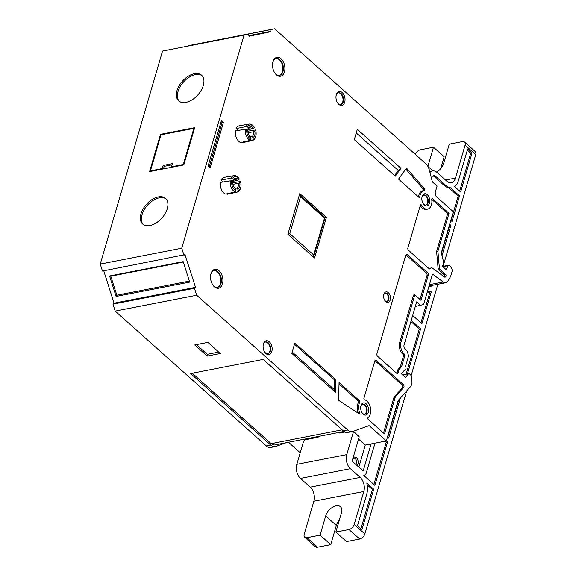 <?xml version="1.0" encoding="UTF-8"?>
<svg xmlns="http://www.w3.org/2000/svg" width="576" height="576" viewBox="0 0 576 576"><rect width="100%" height="100%" fill="white"/><g stroke="black" fill="none" stroke-linecap="round" stroke-linejoin="round"><path stroke-width="0.86" d="M149.94 225.562A17.186 10.332 -48.3 0 0 165.168 213.523A17.186 10.332 -48.3 0 0 165.564 198.418A17.186 10.332 -48.3 0 0 158.314 196.913A17.186 10.332 -48.3 0 0 143.086 208.951A17.186 10.332 -48.3 0 0 142.682 224.057A17.186 10.332 -48.3 0 0 149.94 225.562M166.054 198.9A17.186 10.332 -48.3 0 0 159.336 197.827A17.186 10.332 -48.3 0 0 144.389 209.39A17.186 10.332 -48.3 0 0 143.222 224.489M185.962 102.37A17.186 10.332 -48.3 0 0 201.19 90.338A17.186 10.332 -48.3 0 0 201.593 75.226A17.186 10.332 -48.3 0 0 194.335 73.721A17.186 10.332 -48.3 0 0 179.107 85.759A17.186 10.332 -48.3 0 0 178.704 100.872A17.186 10.332 -48.3 0 0 185.962 102.37M202.075 75.715A17.186 10.332 -48.3 0 0 195.365 74.635A17.186 10.332 -48.3 0 0 180.41 86.198A17.186 10.332 -48.3 0 0 179.244 101.297M403.344 384.631L376.265 360.468A1.721 1.08 -101 0 0 375.516 360.209A1.721 1.08 -101 0 0 374.825 360.986L363.938 398.21A1.03 0.648 79 0 0 364.558 399.766A9.454 5.926 -101 0 1 366.962 401.105A9.454 5.926 -101 0 1 370.714 409.716A9.454 5.926 -101 0 1 368.057 417.55A1.03 0.648 79 0 0 367.762 418.406A1.03 0.648 79 0 0 368.172 419.342L383.882 433.361A1.03 0.648 79 0 0 384.329 433.512A1.03 0.648 79 0 0 384.746 433.051L395.143 397.498A3.434 2.153 -101 0 1 395.69 396.461L403.675 387.497L402.365 387.749A1.721 1.08 79 0 0 402.034 384.883L403.344 384.631A1.721 1.08 -101 0 1 403.675 387.497M421.258 204.833A1.03 0.648 79 0 0 420.811 204.682A1.03 0.648 79 0 0 420.394 205.142L407.88 247.939A1.721 1.08 -101 0 0 408.485 250.286L429.149 268.726A1.721 1.08 -101 0 0 429.898 268.978A1.721 1.08 -101 0 0 430.394 268.632A3.434 2.153 -101 0 1 431.388 267.934A3.434 2.153 -101 0 1 432.698 268.294L444.413 276.998A1.721 1.08 79 0 0 445.068 277.178A1.721 1.08 79 0 0 445.615 276.746L445.918 276.228A1.03 0.648 79 0 0 445.644 274.622L440.078 269.654A1.721 1.08 -101 0 1 439.402 268.15L437.911 251.244L449.006 213.322L432.677 198.749A1.03 0.648 79 0 0 432.23 198.598A1.03 0.648 79 0 0 431.777 199.634A9.454 5.926 -101 0 1 427.622 209.131A9.454 5.926 -101 0 1 421.481 205.114A1.03 0.648 79 0 0 421.258 204.833M246.132 126.612A8.374 5.242 -101 0 1 249.12 124.085A8.374 5.242 -101 0 1 252.684 125.338A8.374 5.242 -101 0 1 254.045 126.929L254.398 127.462A7.301 4.579 79 0 0 247.579 127.022L246.132 126.612L236.196 128.549L238.27 130.399M249.12 124.085L239.35 125.762A8.59 5.386 79 0 0 236.196 128.549M231.055 178.178A8.374 5.242 -101 0 1 234.036 175.651A8.374 5.242 -101 0 1 237.607 176.904A8.374 5.242 -101 0 1 238.968 178.495L239.321 179.028A7.301 4.579 79 0 0 232.502 178.589L231.055 178.178L221.112 180.115L223.193 181.973M234.036 175.651L224.266 177.329A8.59 5.386 79 0 0 221.112 180.115M337.464 102.694A5.976 3.744 79 0 0 338.256 103.579A5.976 3.744 79 0 0 340.805 104.472A5.976 3.744 79 0 0 343.562 99.943A5.976 3.744 79 0 0 341.172 93.614A5.976 3.744 79 0 0 338.522 92.743A5.976 3.744 79 0 0 336.089 95.645M338.263 92.815A5.962 3.737 -101 0 1 340.646 93.73A5.962 3.737 -101 0 1 343.03 99.835A5.962 3.737 -101 0 1 340.538 104.501M237.06 180.562A4.5 2.815 79 0 0 236.65 180.13A4.5 2.815 79 0 0 234.655 179.474A4.5 2.815 79 0 0 233.431 180.317L233.582 179.554A5.551 3.478 -101 0 1 237.708 179.1A5.551 3.478 -101 0 1 238.421 179.892L232.135 181.656M235.303 188.395L236.952 188.107A4.5 2.822 79 0 0 238.334 183.362L232.927 184.327M234.036 187.193A4.5 2.815 79 0 0 234.454 187.632A4.5 2.815 79 0 0 234.9 187.963L235.786 188.899A5.551 3.478 -101 0 1 234.238 187.495A5.551 3.478 -101 0 1 232.798 182.246L231.71 181.282A7.301 4.579 79 0 0 234.576 189.814A7.301 4.579 79 0 0 235.944 190.692L235.26 191.923A8.374 5.242 -101 0 1 233.525 190.858A8.374 5.242 -101 0 1 230.278 180.842L231.71 181.282M252.144 128.995A4.5 2.815 79 0 0 251.726 128.563A4.5 2.815 79 0 0 249.732 127.908A4.5 2.815 79 0 0 248.508 128.75L248.659 127.987A5.551 3.478 -101 0 1 252.785 127.534A5.551 3.478 -101 0 1 253.498 128.326L247.212 130.09M250.38 136.829L252.029 136.541A4.5 2.822 79 0 0 253.418 131.796L248.011 132.761M249.113 135.626A4.5 2.815 79 0 0 249.53 136.066A4.5 2.815 79 0 0 249.977 136.397L250.862 137.333A5.551 3.478 -101 0 1 249.322 135.929A5.551 3.478 -101 0 1 247.874 130.68L246.794 129.715A7.301 4.579 79 0 0 249.653 138.247A7.301 4.579 79 0 0 251.021 139.126L250.337 140.357A8.374 5.242 -101 0 1 248.602 139.291A8.374 5.242 -101 0 1 245.354 129.276L246.794 129.715M384.696 300.24A4.255 2.671 79 0 0 385.214 300.809A4.255 2.671 79 0 0 387.029 301.45A4.255 2.671 79 0 0 388.994 298.224A4.255 2.671 79 0 0 387.288 293.71A4.255 2.671 79 0 0 385.402 293.09A4.255 2.671 79 0 0 383.688 295.078M385.142 293.162A4.248 2.664 -101 0 1 386.762 293.825A4.248 2.664 -101 0 1 388.462 298.116A4.248 2.664 -101 0 1 386.762 301.471M264.578 351.936A5.976 3.744 79 0 0 265.378 352.822A5.976 3.744 79 0 0 267.926 353.714A5.976 3.744 79 0 0 270.677 349.186A5.976 3.744 79 0 0 268.286 342.857A5.976 3.744 79 0 0 265.637 341.978A5.976 3.744 79 0 0 263.203 344.887M265.378 342.05A5.962 3.737 -101 0 1 267.761 342.965A5.962 3.737 -101 0 1 270.151 349.078A5.962 3.737 -101 0 1 267.653 353.743M355.91 464.558A3.42 2.146 79 0 0 355.349 458.748A3.42 2.146 79 0 0 353.837 458.251A3.42 2.146 79 0 0 352.591 459.454M274.838 73.037A8.554 5.364 79 0 0 275.81 74.081A8.554 5.364 79 0 0 279.382 75.37A8.554 5.364 79 0 0 283.399 68.94A8.554 5.364 79 0 0 279.979 59.818A8.554 5.364 79 0 0 276.113 58.579A8.554 5.364 79 0 0 272.779 62.453M279.13 75.398A8.532 5.35 79 0 0 282.895 68.832A8.532 5.35 79 0 0 279.482 59.933A8.532 5.35 79 0 0 275.868 58.651M212.846 285.034A8.554 5.364 79 0 0 213.818 286.078A8.554 5.364 79 0 0 217.39 287.366A8.554 5.364 79 0 0 221.407 280.937A8.554 5.364 79 0 0 217.987 271.814A8.554 5.364 79 0 0 214.121 270.583A8.554 5.364 79 0 0 210.787 274.45M217.138 287.395A8.532 5.35 79 0 0 220.903 280.829A8.532 5.35 79 0 0 217.49 271.93A8.532 5.35 79 0 0 213.876 270.648M362.095 412.884A5.119 3.204 79 0 0 362.592 413.41A5.119 3.204 79 0 0 364.73 414.18A5.119 3.204 79 0 0 367.135 410.335A5.119 3.204 79 0 0 365.09 404.878A5.119 3.204 79 0 0 362.779 404.143A5.119 3.204 79 0 0 360.821 406.332M364.478 414.202A5.098 3.19 79 0 0 366.624 410.234A5.098 3.19 79 0 0 364.586 404.993A5.098 3.19 79 0 0 362.534 404.215M423.252 203.753A5.119 3.204 79 0 0 423.749 204.278A5.119 3.204 79 0 0 425.887 205.049A5.119 3.204 79 0 0 428.285 201.204A5.119 3.204 79 0 0 426.247 195.746A5.119 3.204 79 0 0 423.929 195.005A5.119 3.204 79 0 0 421.97 197.201M425.635 205.07A5.098 3.19 79 0 0 427.781 201.096A5.098 3.19 79 0 0 425.743 195.862A5.098 3.19 79 0 0 423.691 195.084M342.223 92.57A7.042 4.414 -101 0 1 344.707 102.19A7.042 4.414 -101 0 1 338.789 104.314A7.042 4.414 -101 0 1 337.644 102.974A7.042 4.414 -101 0 1 336.154 95.314A7.042 4.414 -101 0 1 342.223 92.57M388.339 292.666A5.328 3.341 -101 0 1 390.218 299.938A5.328 3.341 -101 0 1 385.74 301.543A5.328 3.341 -101 0 1 384.876 300.535A5.328 3.341 -101 0 1 383.753 294.739A5.328 3.341 -101 0 1 388.339 292.666M269.338 341.813A7.042 4.414 -101 0 1 271.822 351.432A7.042 4.414 -101 0 1 265.903 353.556A7.042 4.414 -101 0 1 264.758 352.217A7.042 4.414 -101 0 1 263.268 344.556A7.042 4.414 -101 0 1 269.338 341.813M352.886 458.46A4.471 2.801 -101 0 1 356.407 457.718A4.471 2.801 -101 0 1 358.178 461.772A4.471 2.801 -101 0 1 356.94 465.48M427.32 194.695A6.185 3.874 -101 0 1 429.502 203.141A6.185 3.874 -101 0 1 424.303 205.006A6.185 3.874 -101 0 1 423.461 204.055A6.185 3.874 -101 0 1 422.05 196.841A6.185 3.874 -101 0 1 427.32 194.695M366.17 403.826A6.185 3.874 -101 0 1 368.345 412.279A6.185 3.874 -101 0 1 363.154 414.144A6.185 3.874 -101 0 1 362.304 413.194A6.185 3.874 -101 0 1 360.9 405.972A6.185 3.874 -101 0 1 366.17 403.826M281.059 58.766A9.626 6.026 -101 0 1 284.45 71.906A9.626 6.026 -101 0 1 276.372 74.808A9.626 6.026 -101 0 1 275.047 73.332A9.626 6.026 -101 0 1 272.866 62.1A9.626 6.026 -101 0 1 281.059 58.766M219.067 270.763A9.626 6.026 -101 0 1 222.458 283.903A9.626 6.026 -101 0 1 214.38 286.805A9.626 6.026 -101 0 1 213.055 285.329A9.626 6.026 -101 0 1 210.866 274.097A9.626 6.026 -101 0 1 219.067 270.763M248.566 34.243L162.533 51.062L248.566 34.243L249.185 36.223L270.259 31.817L270.065 29.75L188.626 45.914M406.642 390.996L364.846 533.945A5.155 3.103 131.7 0 1 359.647 539.006L348.991 529.502L335.844 532.066L341.46 512.87A10.31 6.199 -48.3 0 0 340.438 506.707A10.31 6.199 -48.3 0 0 336.082 505.807A10.31 6.199 -48.3 0 0 325.685 515.938L320.069 535.133L306.922 537.696L317.578 547.2A5.155 3.103 131.7 0 1 315.403 546.746L304.747 537.242A5.155 3.103 -48.3 0 0 306.922 537.696M339.35 520.063A10.31 6.199 -48.3 0 0 336.334 525.449L330.725 544.644L320.069 535.133M172.037 164.822L164.203 166.349L163.462 168.89M192.276 373.219L271.181 443.628A8.59 5.386 79 0 0 274.918 444.895L343.973 431.453M207.223 356.069L194.746 344.93L207.886 342.374L220.37 353.513L207.223 356.069L207.274 354.305L196.402 344.606M207.274 354.305L218.758 352.066M116.842 295.229L110.786 276.185L109.577 275.983L116.086 296.446L116.842 295.229L189.382 281.102M183.326 262.058L110.786 276.185M360.878 528.869L372.398 489.478L373.723 489.218L361.872 529.754L357.466 525.823L366.746 494.1A15.214 9.533 -101 0 0 366.775 483.019L373.723 489.218M398.527 400.104L387.684 437.191M387.468 436.997L388.678 438.077L400.392 398.016M410.897 321.545L419.306 329.047L420.638 328.788L411.235 320.4M419.306 329.047L406.08 374.285M407.405 374.026L420.638 328.788M373.86 484.459L386.215 442.21L387.547 441.95L374.854 485.345L363.78 475.466A5.933 3.715 -101 0 0 363.953 475.438L363.787 475.474M451.015 220.608L458.179 196.121L459.504 195.862L452.009 221.494L450.799 220.421M432.828 175.99A5.393 3.384 -101 0 1 434.52 176.818L444.298 185.544A15.228 9.54 79 0 0 448.906 187.848L450.223 187.574A15.214 9.533 -101 0 1 445.615 185.27L435.838 176.544A5.407 3.391 79 0 0 433.462 175.752A5.407 3.391 79 0 0 431.359 177.962M467.338 150.106L470.743 153.151L472.075 152.885L467.669 148.961L458.395 180.684A15.214 9.533 -101 0 1 454.543 186.552L460.642 191.988L472.075 152.885M470.743 153.151L459.648 191.102M348.991 529.502A5.155 3.103 -48.3 0 0 354.19 524.441L364.846 533.945M371.088 443.916L363.413 470.174A1.03 0.648 -101 0 1 362.995 470.635A1.03 0.648 -101 0 1 362.542 470.484L352.606 461.614A0.857 0.54 -101 0 1 352.303 460.44L359.215 436.81L353.477 431.69L346.774 454.608A10.31 6.458 79 0 0 350.41 468.684L360.187 477.41A10.31 6.458 -101 0 1 363.823 491.494L354.19 524.441M304.747 537.242A5.155 3.103 -48.3 0 1 304.236 534.161L313.87 501.221A10.31 6.458 79 0 0 310.241 487.138L300.456 478.411A10.31 6.458 -101 0 1 296.827 464.335L303.523 441.418L305.258 439.726L318.139 437.22L318.37 436.435M374.99 443.153L366.329 472.781A5.933 3.715 -101 0 1 363.953 475.438M386.338 440.87L387.547 441.95M412.675 315.454L421.927 323.712L431.273 291.766A12.715 7.97 -101 0 1 431.021 291.816A12.715 7.97 -101 0 1 427.493 291.298M475.762 154.642L465.106 145.13A5.155 3.103 -48.3 0 0 464.594 142.056L475.25 151.56A5.155 3.103 131.7 0 1 475.762 154.642L443.102 266.335M437.854 284.27L411.113 375.71M465.106 145.13L455.472 178.078A10.31 6.458 -101 0 1 451.296 182.714A10.31 6.458 -101 0 1 446.81 181.188L437.033 172.462A10.31 6.458 79 0 0 432.547 170.935A10.31 6.458 79 0 0 429.955 172.512M432.115 285.386A7.56 4.738 -101 0 1 430.042 286.762A7.56 4.738 -101 0 1 428.825 286.747M449.669 224.287L450.878 225.367L442.022 255.65M450.223 187.574L459.504 195.862M335.844 532.066L346.5 541.57L359.647 539.006M415.325 154.368A5.155 3.103 -48.3 0 1 420.358 149.796L433.498 147.233L427.889 166.421L432.878 170.885M464.594 142.056A5.155 3.103 -48.3 0 0 462.42 141.602L449.273 144.166L443.664 163.361A10.31 6.199 -48.3 0 1 436.651 172.145M433.498 147.233L444.154 156.744L440.647 168.739M339.926 432.238L339.703 433.022L344.902 432.007M353.477 431.69L353.189 431.309M353.39 431.237L359.215 436.81M330.725 544.644L317.578 547.2M441.446 253.339L449.554 225.626L450.878 225.367M429.955 292.025L420.948 322.834M427.298 291.967A12.715 7.97 79 0 0 429.71 292.075L431.021 291.816M458.179 196.121L448.906 187.848M386.215 442.21L385.078 441.194M372.398 489.478L367.142 484.79M415.274 306.576L423.641 304.474L432.518 274.111L443.138 282.01A6.876 4.306 -101 0 0 445.766 282.73A6.876 4.306 -101 0 0 447.977 280.994L450.446 276.768A3.434 2.153 -101 0 0 450.727 276.091L451.987 271.793A3.434 2.153 79 0 0 451.426 267.898L449.561 265.471A1.721 1.08 79 0 0 448.812 265.219A1.721 1.08 79 0 0 448.265 265.651L446.004 269.525L442.519 266.414L443.52 262.987A1.721 1.08 -101 0 0 443.527 261.727L441.324 252.835L453.334 211.766L436.126 196.409L435.154 192.65L437.083 186.062L432.367 181.858L429.314 170.028A10.31 6.458 -101 0 0 425.707 163.627L274.601 28.8L188.568 45.619M420.754 305.51L416.657 301.853L404.086 344.83A3.434 2.153 79 0 0 405.302 349.524L407.347 351.353L408.557 356.04L405.569 366.278A2.578 1.613 -101 0 1 404.87 370.231A2.578 1.613 -101 0 1 404.417 370.217L401.962 373.075A0.857 0.54 79 0 0 402.127 374.508L405.403 377.431L408.478 373.99A1.721 1.08 -101 0 1 408.895 373.738A1.721 1.08 -101 0 1 409.644 373.99L410.256 374.537A3.434 2.153 -101 0 1 411.617 377.554L411.934 381.175A6.876 4.306 -101 0 1 410.551 386.611L398.124 400.558L386.316 440.95L369.101 425.592L352.879 431.424A10.31 6.458 -101 0 1 352.282 431.59A10.31 6.458 -101 0 1 347.796 430.063L196.69 295.229L194.472 288.259L112.975 304.128L115.193 311.098L196.69 295.229M376.265 360.468L374.947 360.72A1.721 1.08 79 0 0 374.933 360.706L402.034 384.883M396.691 373.277A1.721 1.08 79 0 0 396.799 372.996L397.433 370.85L398.743 370.591L398.117 372.737A1.721 1.08 -101 0 1 397.418 373.514A1.721 1.08 -101 0 1 396.677 373.255L377.518 356.17A1.721 1.08 -101 0 1 376.913 353.822L405.785 255.096A1.721 1.08 -101 0 1 406.483 254.326A1.721 1.08 -101 0 1 407.225 254.578L427.716 272.866A1.721 1.08 -101 0 1 428.321 275.213L427.01 275.465A1.721 1.08 79 0 0 426.398 273.118L427.716 272.866M407.225 254.578L405.914 254.837A1.721 1.08 79 0 0 405.893 254.822M405.914 254.837L426.398 273.118M209.095 167.22L222.17 122.515L223.481 122.263L221.436 120.434L208.03 166.27L210.082 168.098L223.481 122.263M222.17 122.515L221.105 121.565M299.765 193.579L287.87 234.259L314.503 258.026L326.405 217.346L299.765 193.579M313.524 257.155L325.087 217.606L326.405 217.346M325.087 217.606L299.434 194.717M183.78 164.938L194.674 127.692L160.495 134.345L149.602 171.59L183.78 164.938M194.335 128.83L193.846 128.398L160.985 134.791L160.495 134.345M103.745 270.806L114.048 303.192L112.975 304.128M194.472 288.259L195.545 287.323L184.975 254.671L102.456 271.058L100.238 264.089L181.742 248.22L244.037 35.194M116.086 296.446L189.698 282.118L183.19 261.648L109.577 275.983M249.055 36.194L262.433 33.394L248.933 36.022M397.433 370.85A6.012 3.766 -101 0 1 398.455 368.957L400.262 366.926L403.502 355.846A1.03 0.648 79 0 0 403.135 354.442L402.732 354.074A8.59 5.386 -101 0 1 399.701 342.338L413.525 295.07L414.835 294.818L420.984 300.298L428.321 275.213M444.334 276.941L444.607 276.487A1.03 0.648 79 0 0 444.326 274.874L438.768 269.914A1.721 1.08 -101 0 1 438.084 268.402L436.601 251.496L437.911 251.244M352.498 461.491A4.471 2.801 -101 0 1 352.512 459.742M338.594 400.255L339.055 382.529L359.417 400.694A1.03 0.648 79 0 1 359.705 402.286A9.454 5.926 -101 0 0 359.431 412.258A1.03 0.648 79 0 1 359.057 413.626A1.03 0.648 79 0 1 358.697 413.539L338.594 400.255M398.534 179.122L406.49 168.077L424.433 188.741A1.03 0.648 79 0 1 424.757 189.814A1.03 0.648 79 0 1 424.296 190.526A1.03 0.648 79 0 1 424.267 190.534A9.454 5.926 -101 0 0 424.008 190.577A9.454 5.926 -101 0 0 419.803 196.769A1.03 0.648 79 0 1 419.342 197.446A1.03 0.648 79 0 1 418.896 197.287L398.534 179.122M418.5 196.934A9.454 5.926 -101 0 1 422.69 190.829L424.008 190.577M423.065 190.757A1.03 0.648 79 0 0 423.446 190.001A1.03 0.648 79 0 0 423.115 189L405.792 169.049M358.2 413.208A1.03 0.648 79 0 0 358.114 412.51A9.454 5.926 -101 0 1 358.387 402.538A1.03 0.648 79 0 0 358.099 400.946L339.019 383.926M292.19 352.008L334.224 389.513L335.455 392.314L291.794 353.354L294.811 343.044L335.786 379.613L334.476 379.865L294.48 344.182M357.307 129.334L354.29 139.644L395.266 176.206L400.968 168.293L357.307 129.334M394.582 175.594L398.282 170.453L356.249 132.948M398.282 170.453L400.968 168.293M358.819 467.158L365.285 445.046L358.56 439.049M238.421 179.892L239.342 179.064A7.301 4.579 79 0 0 239.321 179.028M240.869 186.97L240.739 187.596A8.374 5.242 -101 0 1 237.298 192.067L238.003 190.829A7.301 4.579 79 0 0 240.869 186.97A7.301 4.579 79 0 0 240.617 181.894L240.379 181.534L232.783 182.772M238.334 183.362L239.702 182.714A5.566 3.485 -101 0 1 237.845 189.058L236.952 188.107M253.498 128.326L254.419 127.498A7.301 4.579 79 0 0 254.398 127.462M253.418 131.796L254.779 131.148A5.566 3.485 -101 0 1 252.929 137.491L252.029 136.541M255.946 135.403L255.816 136.03A8.374 5.242 -101 0 1 252.374 140.501L253.08 139.262A7.301 4.579 79 0 0 255.946 135.403A7.301 4.579 79 0 0 255.694 130.327L255.456 129.967L247.86 131.206M248.508 128.75L245.693 129.377M233.431 180.317L230.616 180.943M252.374 140.501L242.532 142.646A8.59 5.386 79 0 0 242.633 142.625L248.63 141.314M250.337 140.357L240.775 142.524A8.59 5.386 79 0 1 235.526 130.838L245.354 129.276M237.298 192.067L227.455 194.213A8.59 5.386 79 0 0 227.556 194.191L233.554 192.881M235.26 191.923L225.698 194.09A8.59 5.386 79 0 1 220.442 182.405L230.278 180.842M420.005 299.426L427.01 275.465M429.185 268.754A3.434 2.153 -101 0 1 430.078 268.193L431.388 267.934M436.601 251.496L447.689 213.574L449.006 213.322M383.515 433.037L393.833 397.757A3.434 2.153 -101 0 1 394.38 396.713L402.365 387.749M398.743 370.591A6.012 3.766 -101 0 1 399.773 368.698L401.573 366.674L404.813 355.594A1.03 0.648 79 0 0 404.453 354.182L404.042 353.815A8.59 5.386 -101 0 1 401.018 342.086L414.835 294.818M398.455 368.957L399.773 368.698M400.262 366.926L401.573 366.674M427.622 209.131L426.305 209.383A9.454 5.926 -101 0 1 420.271 205.56M447.689 213.574L431.762 199.368M286.2 442.699L275.846 446.422A10.31 6.458 79 0 1 275.249 446.587A10.31 6.458 79 0 1 270.763 445.061L190.62 373.543L263.182 359.417L343.325 430.927L347.796 430.063M352.282 431.59L347.81 432.454A10.31 6.458 -101 0 1 343.325 430.927M340.963 432.778L340.286 432.173M115.193 311.098L266.292 445.932A10.31 6.458 79 0 0 270.778 447.451L275.249 446.587M365.285 445.046L386.316 440.95M270.065 29.75L274.601 28.8M162.533 51.062L100.238 264.089M183.96 255.19L181.742 248.22M240.617 181.894L239.702 182.714M237.845 189.058L238.003 190.829M227.405 193.702L227.455 194.213M235.944 190.692L235.786 188.899M232.502 178.589L233.582 179.554M252.929 137.491L253.08 139.262M255.694 130.327L254.779 131.148M242.489 142.135L242.532 142.646M251.021 139.126L250.862 137.333M247.579 127.022L248.659 127.987M335.455 392.314L335.786 379.613M288.49 442.253L300.218 452.722M334.224 389.513L334.476 379.865M313.718 254.981L324.526 218.023L300.557 196.632L289.75 233.59L313.718 254.981L313.207 256.867L324.655 217.757L299.311 195.142M300.557 196.632L299.282 195.242M289.75 233.59L287.914 234.101M162.756 169.027L162.259 168.588L150.43 170.892L150.926 171.331M160.985 134.791L150.43 170.892M183.78 164.93L183.29 164.491L193.846 128.398M183.29 164.491L171.461 166.795L172.382 163.642L163.181 165.434L162.259 168.588M171.461 166.795L171.958 167.242M164.203 166.349L163.181 165.434M336.334 525.449L325.685 515.938M342.079 429.818L271.181 443.628M444.298 185.544L445.615 185.27M313.87 501.221L363.823 491.494M445.5 180.022L455.472 178.078M310.241 487.138L360.187 477.41M300.456 478.411L350.41 468.684M296.827 464.335L346.774 454.608M363.413 470.174L362.412 470.369M434.52 176.818L435.838 176.544M443.138 282.01L429.43 284.674M429.307 268.841L430.394 268.632M396.799 372.996L398.117 372.737M195.545 287.323L114.048 303.192M195.451 287.748L113.954 303.617M185.234 254.902L184.075 255.132M270.403 31.435L248.846 35.633M270.259 31.817L248.911 35.971M444.391 276.984L445.615 276.746M444.607 276.487L445.918 276.228M444.326 274.874L445.644 274.622M438.768 269.914L440.078 269.654M438.084 268.402L439.402 268.15M442.85 266.71L448.265 265.651M418.579 197.006L419.803 196.769M423.115 189L424.433 188.741M358.114 412.51L359.431 412.258M358.387 402.538L359.705 402.286M358.099 400.946L359.417 400.694M383.753 433.246L384.746 433.051M393.833 397.757L395.143 397.498M394.38 396.713L395.69 396.461M403.502 355.846L404.813 355.594M403.135 354.442L404.453 354.182M402.732 354.074L404.042 353.815M399.701 342.338L401.018 342.086M420.336 205.337L421.481 205.114M431.87 198.907L432.677 198.749M270.763 445.061L266.292 445.932M402.79 375.091L408.478 373.99M429.696 171.49L432.547 170.935M445.766 282.73L429.048 285.984M404.87 370.231L404.381 370.325M442.548 266.443L448.812 265.219M402.631 374.954L408.895 373.738"/></g></svg>
